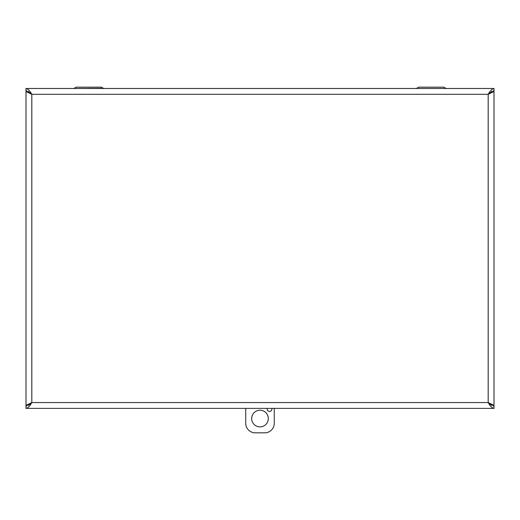 <?xml version="1.0" encoding="UTF-8"?>
<svg xmlns="http://www.w3.org/2000/svg" width="520" height="520" viewBox="0 0 520 520"><rect width="100%" height="100%" fill="white"/><g stroke="black" fill="none" stroke-linecap="round" stroke-linejoin="round"><path stroke-width="0.78" d="M436.592 87.172L425.887 87.172M74.022 88.491L103.389 88.316L101.413 87.172L83.408 87.172M94.114 87.172L101.413 87.172L103.493 88.491M74.126 88.316L76.109 87.172L101.413 87.172M416.507 88.491L445.978 88.491M445.874 88.316L443.892 87.172L418.587 87.172L443.892 87.172M489.801 93.672A5.811 5.811 0 0 0 489.177 92.775M30.823 92.775A5.811 5.811 0 0 0 30.199 93.672M489.444 93.119L494 90.74L494 88.491C492.063 88.842 490.126 90.779 488.189 94.309L493.422 91.787L494 90.779L494 406.094L493.415 405.087L488.189 402.565L494 406.133L494 408.382L26 408.382C27.937 408.031 29.874 406.094 31.811 402.565L26 406.133L26 408.382M30.556 93.119L26 90.74L26 88.491C27.937 88.842 29.874 90.779 31.811 94.309L31.811 402.565L26.579 405.087L26 406.094L26 90.779L26.585 91.787L30.355 93.412M30.374 93.379L28.424 91.474M26.533 90.779L26 90.779M26.579 91.787L31.811 94.309L488.189 94.309L488.189 402.565L491.575 405.399M28.424 405.399L31.811 402.565L26.579 405.087M493.467 90.779L494 90.779M491.582 91.474L489.619 93.373M493.422 405.087L488.189 402.565C490.126 406.094 492.063 408.031 494 408.382M493.467 406.094L494 406.094M26.533 406.094L26 406.094M26 88.491L494 88.491M271.798 408.382A2.379 2.379 0 0 1 269.847 411.398A2.379 2.379 0 0 1 267.228 408.382M251.674 418.561A8.327 8.327 0 0 1 264.16 411.353A8.327 8.327 0 0 1 264.16 425.769A8.327 8.327 0 0 1 251.674 418.561M274.267 408.382L274.267 423.319A9.516 9.516 0 0 1 264.758 432.829L255.242 432.829A9.516 9.516 0 0 1 245.733 423.319L245.733 408.382M489.645 93.412L493.422 91.787M31.811 402.565L488.189 402.565M416.611 88.316L418.587 87.172"/></g></svg>
